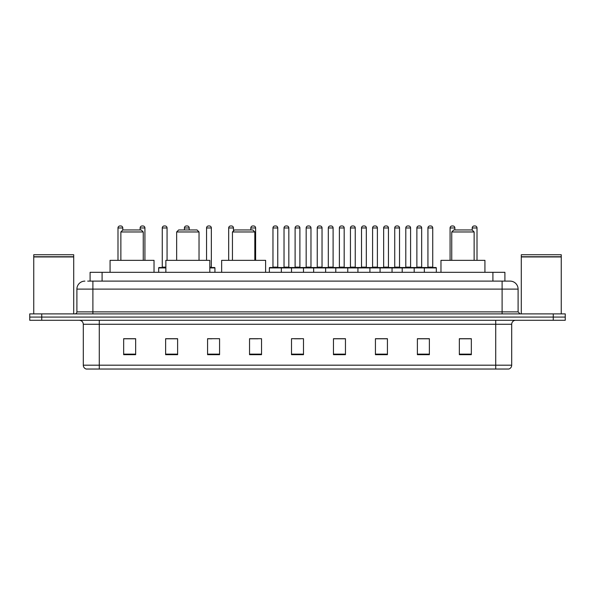 <?xml version="1.0" encoding="UTF-8"?>
<svg xmlns="http://www.w3.org/2000/svg" width="595" height="595" viewBox="0 0 595 595"><rect width="100%" height="100%" fill="white"/><g stroke="black" fill="none" stroke-linecap="round" stroke-linejoin="round"><path stroke-width="0.89" d="M90.098 281.115L90.098 272.324L504.902 272.324L504.902 281.115M87.882 281.115L507.304 281.115M87.696 281.115L92.894 281.115L92.894 289.111L76.904 289.111L76.904 311.884A2.001 2.001 0 0 1 74.91 313.885M84.899 281.115A7.995 7.995 0 0 0 76.904 289.111M518.096 289.111L502.106 289.111L502.106 281.115L510.101 281.115A7.995 7.995 0 0 1 518.096 289.111L518.096 311.884L520.09 313.885M41.739 313.885L29.75 313.885L29.75 317.083L41.739 317.083L29.75 317.083L29.75 320.281L41.739 320.281L41.739 317.083L553.261 317.083L41.739 317.083L41.739 313.885L553.261 313.885L553.261 317.083L565.25 317.083L553.261 317.083L553.261 320.281L41.739 320.281M565.25 313.885L565.25 317.083L565.25 313.885L553.261 313.885M508.621 369.034L495.717 369.034L495.717 365.196L511.7 365.196L511.7 324.275A3.994 3.994 0 0 1 515.694 320.281M508.502 369.034L86.178 369.034A3.994 3.994 0 0 1 83.3 365.196L83.3 324.275C83.062 321.85 81.731 320.519 79.306 320.281M471.337 354.687L471.337 338.704L459.347 338.704L459.347 354.687L471.337 354.687M429.374 354.687L429.374 338.704L417.385 338.704L417.385 354.687L429.374 354.687M387.419 354.687L387.419 338.704L375.43 338.704L375.43 354.687L387.419 354.687M345.457 354.687L345.457 338.704L333.468 338.704L333.468 354.687L345.457 354.687M135.653 354.687L135.653 338.704L123.663 338.704L123.663 354.687L135.653 354.687M177.615 354.687L177.615 338.704L165.626 338.704L165.626 354.687L177.615 354.687M219.57 354.687L219.57 338.704L207.581 338.704L207.581 354.687L219.57 354.687M261.532 354.687L261.532 338.704L249.543 338.704L249.543 354.687L261.532 354.687M303.495 354.687L303.495 338.704L291.505 338.704L291.505 354.687L303.495 354.687M565.25 320.281L565.25 317.083L565.25 320.281L553.261 320.281M383.061 338.786L377.981 338.786M427.336 338.786L422.264 338.786M249.543 338.786L258.014 338.786M207.581 338.786L211.939 338.786M173.457 338.786L167.664 338.786M333.468 338.786L344.773 338.786M338.778 338.786L333.706 338.786M294.503 338.786L300.497 338.786M177.615 338.786L165.626 338.786M135.653 338.786L123.663 338.786M387.419 338.786L375.43 338.786M429.374 338.786L417.385 338.786M471.337 338.786L459.347 338.786M33.744 256.936L73.706 256.936L33.744 256.936L33.744 313.885M73.706 256.936L73.706 313.885M73.512 256.735L33.945 256.735M73.706 256.542L73.706 254.742L33.744 254.742L33.744 256.542M120.867 231.961L143.246 231.961L141.246 229.96L122.86 229.96L120.867 231.961L120.867 260.335M143.246 231.961L143.246 260.335M154.031 272.324L154.031 260.335L110.075 260.335L110.075 272.324M176.656 231.961L199.035 231.961L197.034 229.96L178.649 229.96L176.656 231.961L176.656 260.335M199.035 231.961L199.035 260.335M209.819 272.324L209.819 260.335L165.864 260.335L165.864 272.324M232.444 231.961L254.816 231.961L252.823 229.96L234.437 229.96L232.444 231.961L232.444 260.335M254.816 231.961L254.816 260.335M265.608 272.324L265.608 260.335L221.652 260.335L221.652 272.324M451.754 231.961L474.133 231.961L472.14 229.96L453.754 229.96L451.754 231.961L451.754 260.335M474.133 231.961L474.133 260.335M484.925 272.324L484.925 260.335L440.969 260.335L440.969 272.324M521.294 256.936L561.256 256.936L521.294 256.936L521.294 313.885M561.256 256.936L561.256 313.885M561.055 256.735L521.488 256.735M561.256 256.542L561.256 254.742L521.294 254.742L521.294 256.542M424.339 272.324L424.339 267.929A0.402 0.402 0 0 1 424.741 267.527L435.934 267.527A0.402 0.402 0 0 1 436.328 267.929L269.364 267.929A0.402 0.402 0 0 1 269.766 267.527L280.959 267.527A0.402 0.402 0 0 1 281.353 267.929L281.353 272.324M277.761 267.125A0.402 0.402 0 0 0 278.155 267.527A0.402 0.402 0 0 1 277.761 267.125L277.761 227.967A2.001 2.001 0 0 0 275.76 225.966L274.964 225.966L275.76 225.966A2.001 2.001 0 0 1 277.761 227.967L272.964 227.967A2.001 2.001 0 0 1 274.964 225.966A2.001 2.001 0 0 0 272.964 227.967L272.964 267.125A0.402 0.402 0 0 1 272.562 267.527A0.402 0.402 0 0 0 272.964 267.125L277.761 267.125M269.766 267.527A0.402 0.402 0 0 0 269.364 267.929L269.364 272.324M291.505 272.324L291.505 267.929A0.402 0.402 0 0 1 291.907 267.527L303.093 267.527A0.402 0.402 0 0 1 303.495 267.929L303.495 272.324M299.895 267.125A0.402 0.402 0 0 0 300.296 267.527A0.402 0.402 0 0 1 299.895 267.125L299.895 227.967A2.001 2.001 0 0 0 297.902 225.966L297.098 225.966L297.902 225.966A2.001 2.001 0 0 1 299.895 227.967L295.105 227.967A2.001 2.001 0 0 1 297.098 225.966A2.001 2.001 0 0 0 295.105 227.967L295.105 267.125A0.402 0.402 0 0 1 294.704 267.527A0.402 0.402 0 0 0 295.105 267.125L299.895 267.125M313.647 272.324L313.647 267.929A0.402 0.402 0 0 1 314.041 267.527L325.234 267.527A0.402 0.402 0 0 1 325.636 267.929L325.636 272.324M322.036 267.125A0.402 0.402 0 0 0 322.438 267.527A0.402 0.402 0 0 1 322.036 267.125L322.036 227.967A2.001 2.001 0 0 0 320.036 225.966L319.24 225.966L320.036 225.966A2.001 2.001 0 0 1 322.036 227.967L317.239 227.967A2.001 2.001 0 0 1 319.24 225.966A2.001 2.001 0 0 0 317.239 227.967L317.239 267.125A0.402 0.402 0 0 1 316.845 267.527A0.402 0.402 0 0 0 317.239 267.125L322.036 267.125M335.781 272.324L335.781 267.929A0.402 0.402 0 0 1 336.182 267.527L347.376 267.527A0.402 0.402 0 0 1 347.77 267.929L347.77 272.324M344.178 267.125A0.402 0.402 0 0 0 344.579 267.527A0.402 0.402 0 0 1 344.178 267.125L344.178 227.967A2.001 2.001 0 0 0 342.177 225.966L341.381 225.966L342.177 225.966A2.001 2.001 0 0 1 344.178 227.967L339.381 227.967A2.001 2.001 0 0 1 341.381 225.966A2.001 2.001 0 0 0 339.381 227.967L339.381 267.125A0.402 0.402 0 0 1 338.979 267.527A0.402 0.402 0 0 0 339.381 267.125L344.178 267.125M357.922 272.324L357.922 267.929A0.402 0.402 0 0 1 358.324 267.527L369.51 267.527A0.402 0.402 0 0 1 369.912 267.929L369.912 272.324M366.319 267.125A0.402 0.402 0 0 0 366.713 267.527A0.402 0.402 0 0 1 366.319 267.125L366.319 227.967A2.001 2.001 0 0 0 364.318 225.966L363.515 225.966L364.318 225.966A2.001 2.001 0 0 1 366.319 227.967L361.522 227.967A2.001 2.001 0 0 1 363.515 225.966A2.001 2.001 0 0 0 361.522 227.967L361.522 267.125A0.402 0.402 0 0 1 361.12 267.527A0.402 0.402 0 0 0 361.522 267.125L366.319 267.125M380.064 272.324L380.064 267.929A0.402 0.402 0 0 1 380.465 267.527L391.651 267.527A0.402 0.402 0 0 1 392.053 267.929L392.053 272.324M388.453 267.125A0.402 0.402 0 0 0 388.855 267.527A0.402 0.402 0 0 1 388.453 267.125L388.453 227.967A2.001 2.001 0 0 0 386.46 225.966L385.657 225.966L386.46 225.966A2.001 2.001 0 0 1 388.453 227.967L383.656 227.967A2.001 2.001 0 0 1 385.657 225.966A2.001 2.001 0 0 0 383.656 227.967L383.656 267.125A0.402 0.402 0 0 1 383.262 267.527A0.402 0.402 0 0 0 383.656 267.125L388.453 267.125M402.205 272.324L402.205 267.929A0.402 0.402 0 0 1 402.599 267.527L413.793 267.527A0.402 0.402 0 0 1 414.194 267.929L414.194 272.324M410.595 267.125A0.402 0.402 0 0 0 410.996 267.527A0.402 0.402 0 0 1 410.595 267.125L410.595 227.967A2.001 2.001 0 0 0 408.594 225.966L407.798 225.966L408.594 225.966A2.001 2.001 0 0 1 410.595 227.967L405.797 227.967A2.001 2.001 0 0 1 407.798 225.966A2.001 2.001 0 0 0 405.797 227.967L405.797 267.125A0.402 0.402 0 0 1 405.396 267.527A0.402 0.402 0 0 0 405.797 267.125L410.595 267.125M435.934 267.527L424.741 267.527L435.934 267.527A0.402 0.402 0 0 1 436.328 267.929L436.328 272.324M432.736 267.125A0.402 0.402 0 0 0 433.13 267.527A0.402 0.402 0 0 1 432.736 267.125L432.736 227.967A2.001 2.001 0 0 0 430.735 225.966L429.94 225.966L430.735 225.966A2.001 2.001 0 0 1 432.736 227.967L427.939 227.967A2.001 2.001 0 0 1 429.94 225.966A2.001 2.001 0 0 0 427.939 227.967L427.939 267.125A0.402 0.402 0 0 1 427.537 267.527A0.402 0.402 0 0 0 427.939 267.125L432.736 267.125M292.026 267.527L280.833 267.527M284.031 227.967A2.001 2.001 0 0 1 286.031 225.966L286.827 225.966A2.001 2.001 0 0 1 288.828 227.967L284.031 227.967L284.031 267.125A0.402 0.402 0 0 1 283.637 267.527M288.828 227.967L288.828 267.125A0.402 0.402 0 0 0 289.23 267.527M314.167 267.527L302.974 267.527M306.172 227.967A2.001 2.001 0 0 1 308.173 225.966L308.969 225.966A2.001 2.001 0 0 1 310.969 227.967L306.172 227.967L306.172 267.125A0.402 0.402 0 0 1 305.771 267.527M310.969 227.967L310.969 267.125A0.402 0.402 0 0 0 311.363 267.527M336.301 267.527L325.115 267.527M328.314 227.967A2.001 2.001 0 0 1 330.307 225.966L331.11 225.966A2.001 2.001 0 0 1 333.103 227.967L328.314 227.967L328.314 267.125A0.402 0.402 0 0 1 327.912 267.527M333.103 227.967L333.103 267.125A0.402 0.402 0 0 0 333.505 267.527M358.443 267.527L347.257 267.527M350.448 227.967A2.001 2.001 0 0 1 352.448 225.966L353.252 225.966A2.001 2.001 0 0 1 355.245 227.967L350.448 227.967L350.448 267.125A0.402 0.402 0 0 1 350.053 267.527M355.245 227.967L355.245 267.125A0.402 0.402 0 0 0 355.646 267.527M380.584 267.527L369.391 267.527M372.589 227.967A2.001 2.001 0 0 1 374.59 225.966L375.386 225.966A2.001 2.001 0 0 1 377.386 227.967L372.589 227.967L372.589 267.125A0.402 0.402 0 0 1 372.187 267.527M377.386 227.967L377.386 267.125A0.402 0.402 0 0 0 377.788 267.527M402.718 267.527L391.532 267.527M394.73 227.967A2.001 2.001 0 0 1 396.724 225.966L397.527 225.966A2.001 2.001 0 0 1 399.528 227.967L394.73 227.967L394.73 267.125A0.402 0.402 0 0 1 394.329 267.527M399.528 227.967L399.528 267.125A0.402 0.402 0 0 0 399.922 267.527M424.86 267.527L413.674 267.527M416.872 227.967A2.001 2.001 0 0 1 418.865 225.966L419.668 225.966A2.001 2.001 0 0 1 421.662 227.967L416.872 227.967L416.872 267.125A0.402 0.402 0 0 1 416.47 267.527M421.662 227.967L421.662 267.125A0.402 0.402 0 0 0 422.063 267.527M122.786 230.042L122.786 227.967A2.001 2.001 0 0 0 120.785 225.966L119.989 225.966A2.001 2.001 0 0 0 117.988 227.967L117.988 260.335M144.92 260.335L144.92 227.967A2.001 2.001 0 0 0 142.926 225.966L142.123 225.966A2.001 2.001 0 0 0 140.13 227.967L140.13 229.96M165.864 267.929L158.672 267.929A0.402 0.402 0 0 1 159.066 267.527L165.864 267.527M162.264 227.967A2.001 2.001 0 0 1 164.265 225.966L165.06 225.966A2.001 2.001 0 0 1 167.061 227.967L162.264 227.967L162.264 267.125A0.402 0.402 0 0 1 161.87 267.527M167.061 227.967L167.061 260.335M158.672 267.929L158.672 272.324M189.203 229.96L189.203 227.967A2.001 2.001 0 0 0 187.202 225.966L186.406 225.966A2.001 2.001 0 0 0 184.405 227.967L184.405 229.96M214.936 272.324L214.936 267.929A0.402 0.402 0 0 0 214.535 267.527L209.819 267.527M211.344 227.967L206.547 227.967A2.001 2.001 0 0 1 208.54 225.966L209.343 225.966A2.001 2.001 0 0 1 211.344 227.967L211.344 267.125A0.402 0.402 0 0 0 211.738 267.527M206.547 227.967L206.547 260.335M233.478 230.92L233.478 227.967A2.001 2.001 0 0 0 231.485 225.966L230.682 225.966A2.001 2.001 0 0 0 228.681 227.967L228.681 260.335M255.619 260.335L255.619 227.967A2.001 2.001 0 0 0 253.619 225.966L252.823 225.966A2.001 2.001 0 0 0 250.822 227.967L250.822 229.96M454.87 229.96L454.87 227.967A2.001 2.001 0 0 0 452.877 225.966L452.074 225.966A2.001 2.001 0 0 0 450.08 227.967L450.08 260.335M477.012 260.335L477.012 227.967A2.001 2.001 0 0 0 475.011 225.966L474.215 225.966A2.001 2.001 0 0 0 472.214 227.967L472.214 230.042M102.087 281.115L102.087 272.324M492.913 281.115L492.913 272.324M92.894 313.885L92.894 311.884L518.096 311.884M76.904 311.884L92.894 311.884L92.894 289.111L502.106 289.111L502.106 313.885M495.717 320.281L495.717 324.275L83.3 324.275M511.7 324.275L495.717 324.275L495.717 365.196L99.283 365.196L99.283 369.034M83.3 365.196L99.283 365.196L99.283 320.281M303.495 354.129L291.505 354.129M261.532 354.129L249.543 354.129M219.57 354.129L207.581 354.129M177.615 354.129L165.626 354.129M135.653 354.129L123.663 354.129M345.457 354.129L333.468 354.129M387.419 354.129L375.43 354.129M429.374 354.129L417.385 354.129M471.337 354.129L459.347 354.129M284.031 267.125L288.828 267.125M306.172 267.125L310.969 267.125M328.314 267.125L333.103 267.125M350.448 267.125L355.245 267.125M372.589 267.125L377.386 267.125M394.73 267.125L399.528 267.125M416.872 267.125L421.662 267.125M122.786 227.967L117.988 227.967M144.92 227.967L140.13 227.967M162.264 267.125L165.864 267.125M189.203 227.967L184.405 227.967M214.936 267.929L209.819 267.929M209.819 267.125L211.344 267.125M233.478 227.967L228.681 227.967M255.619 227.967L250.822 227.967M454.87 227.967L450.08 227.967M477.012 227.967L472.214 227.967M508.822 369.034C510.629 368.394 511.588 367.115 511.7 365.196"/></g></svg>
